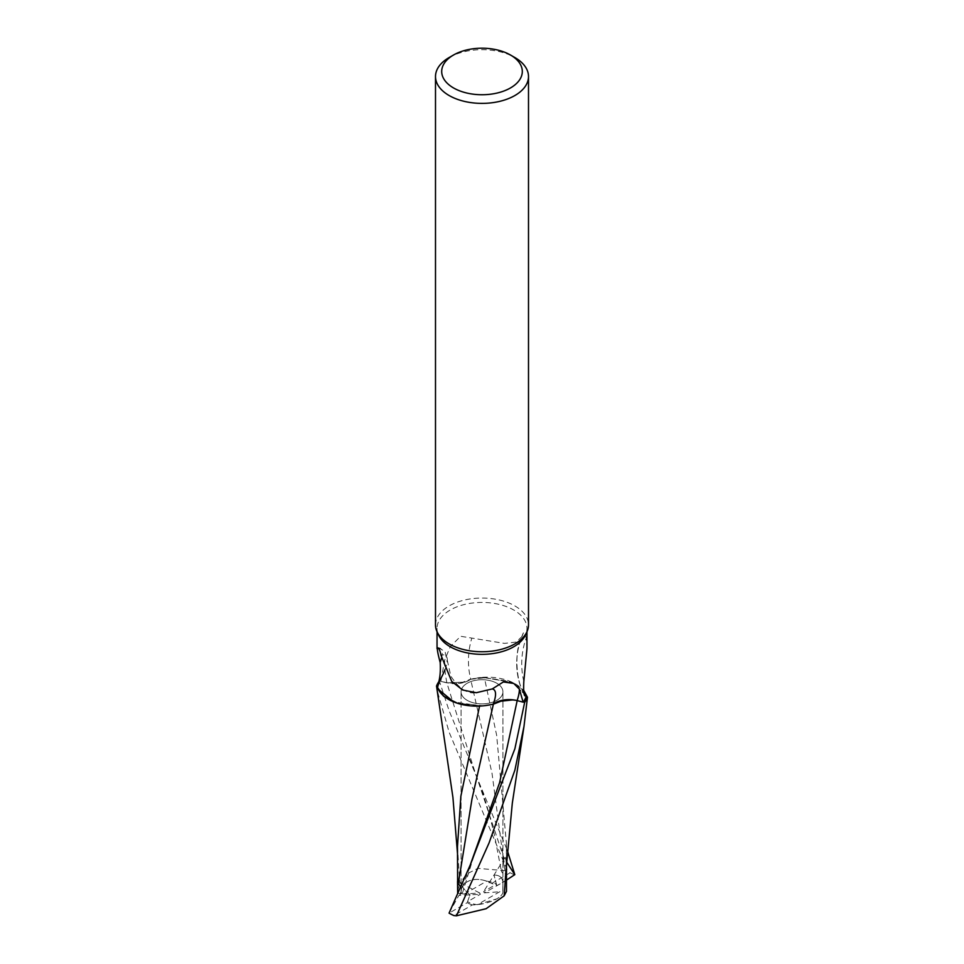 <?xml version="1.0" encoding="UTF-8"?>
<svg xmlns="http://www.w3.org/2000/svg" width="964" height="964" viewBox="0 0 964 964"><rect width="100%" height="100%" fill="white"/><g stroke="black" fill="none" stroke-linecap="round" stroke-linejoin="round"><path stroke-width="0.72" stroke-dasharray="4.82 3.62" d="M435.499 624.901A46.501 26.847 180 0 1 449.116 605.922A46.501 26.847 180 0 1 499.798 600.102A46.501 26.847 180 0 1 528.501 624.901M438.56 635.059A44.959 25.956 180 0 1 437.041 628.383A44.959 25.956 180 0 1 450.212 610.031A44.959 25.956 180 0 1 499.207 604.404A44.959 25.956 180 0 1 526.959 628.383A44.959 25.956 180 0 1 525.44 635.059M496.797 700.334A20.931 12.086 180 0 1 473.987 702.961A20.931 12.086 180 0 1 461.069 691.791A20.931 12.086 180 0 1 467.203 683.247A20.931 12.086 180 0 1 490.013 680.632A20.931 12.086 180 0 1 502.931 691.791A20.931 12.086 180 0 1 496.797 700.334A20.931 12.086 180 0 1 473.987 702.961A20.931 12.086 180 0 1 461.069 691.791A20.931 12.086 180 0 1 467.203 683.247A20.931 12.086 180 0 1 490.013 680.632A20.931 12.086 180 0 1 502.931 691.791A20.931 12.086 180 0 1 496.797 700.334M464.359 894.038L486.7 881.144C479.241 878.626 472.746 878.831 467.203 881.771C463.214 884.169 461.166 887.567 461.069 891.941L461.093 883.277C461.527 886.338 464.503 890.194 469.998 894.833L467.54 901.653L480.349 894.279L479.674 892.977L464.359 894.038L461.19 893.664L461.069 891.941C461.166 887.567 463.214 884.169 467.203 881.771C474.529 878.144 482.675 878.71 491.628 883.458A20.931 12.086 180 0 1 496.822 885.651L494.002 875.035L496.46 884.181L483.651 891.555L484.326 892.857L502.907 882.313C502.473 877.505 499.497 875.083 494.002 875.035L483.651 891.555M477.301 904.69L496.797 898.858C500.786 896.496 502.834 894.194 502.931 891.941L502.81 891.085L499.641 891.796L477.301 904.69A20.931 12.086 180 0 1 467.54 901.653M484.036 705.756L457.526 703.286L479.554 706.094M437.62 687.537A44.959 25.956 180 0 1 440.765 681.331L439.415 680.994A46.429 26.799 180 0 0 438.741 681.946A46.429 26.799 180 0 1 439.415 680.994L446.814 682.861L465.263 682.114L470.637 679.283L485.205 677.752L470.637 679.283L479.964 677.572A39.898 23.04 180 0 1 510.366 681.464A39.898 23.04 180 0 1 523.693 690.875C517.692 686.946 512.824 652.411 522.114 636.469L516.017 642.072L504.509 643.386L460.635 636.276L450.212 646.748L444.645 660.256L440.861 681.199L446.886 682.741A20.003 11.544 -0 0 0 459.792 683.368L470.613 679.186M506.498 861.864L505.1 857.321L501.449 871.516L505.726 877.059L492.014 773.249L470.637 679.283L465.263 682.114L446.814 682.861L440.765 681.331A44.959 25.956 180 0 1 440.861 681.199M524.139 693.887A48.019 30.908 -86.7 0 1 523.006 633.914L522.114 636.469M523.826 681.428A50.429 32.463 -86.7 0 1 526.175 638.168C524.898 632.685 523.838 631.275 523.006 633.914L523.235 633.083C514.017 655.002 514.535 675.848 524.753 695.586M505.98 870.323L506.534 845.054L496.677 735.363L484.386 677.692L512.643 682.488L527.441 697.165L512.667 682.5L484.362 677.584L479.964 677.572A39.898 23.04 180 0 0 470.757 679.246A50.61 32.571 -86.7 0 1 471.758 638.397M470.757 679.246A20.003 11.544 180 0 1 459.792 683.368L446.814 682.825M526.959 648.7L526.175 638.168M484.362 677.584L510.366 681.464L523.609 690.164M441.512 658.135A50.429 12.93 127.8 0 0 438.451 647.82A50.429 12.93 127.8 0 0 437.825 647.808M444.922 669.751A48.019 12.315 127.8 0 0 447.127 661.967A48.019 12.315 127.8 0 0 447.284 660.304A48.019 12.315 127.8 0 0 440.994 655.195M523.223 702.009L517.186 700.515L504.208 699.96M517.174 700.623L513.077 699.864L517.186 700.515M479.638 705.756L453.634 701.876M449.116 57.551A46.501 26.847 180 0 1 514.884 57.551M449.2 912.727L458.9 895.436L480.349 894.279M479.674 892.977L457.538 881.421M505.726 877.059L506.329 890.302L502.81 891.085L502.907 882.313L502.931 891.941C502.834 894.194 500.786 896.496 496.797 898.858C489.471 902.774 481.325 904.798 472.372 904.907L453.899 915.571M486.7 881.144A20.931 12.086 180 0 1 496.46 884.181M484.326 892.857L499.641 891.796M505.1 857.321L494.002 875.035C499.497 875.083 502.473 877.505 502.907 882.313L506.462 880.301M500.918 700.768L509.161 699.671M457.478 846.657L459.828 883.651L466.383 874.167L477.879 868.347L507.546 870.926L449.116 732.182L437.138 690.212M438.777 681.765A46.501 26.847 180 0 1 439.343 680.982L449.116 710.769L507.185 850.019M493.375 704.262L498.701 701.455M458.9 895.436L462.575 892.592L460.635 886.627M457.671 893.266L461.19 893.664L461.093 883.277C461.527 886.338 464.503 890.194 469.998 894.833L467.178 902.714L449.067 913.137M457.514 891.146L459.828 883.651M506.329 890.302L506.486 891.339M504.244 859.069L473.613 767.778L446.826 682.861L439.343 680.982M491.628 883.458L510.101 872.794L507.546 870.926M510.101 872.794A46.501 26.847 180 0 1 514.933 875.228M472.372 904.907A20.931 12.086 180 0 1 467.178 902.714M506.486 880.096L496.822 885.651M446.886 682.741A69.878 44.971 -86.7 0 1 444.645 660.256M459.756 895.17L473.902 855.827L462.575 892.592M461.069 891.941L461.069 691.791L461.069 891.941M437.041 631.781L437.041 628.383M526.959 631.781L526.959 628.383M438.451 647.82L445.079 651.471L447.127 661.967M447.284 660.304L450.803 676.029C458.804 688.549 467.287 694.116 476.276 692.718M502.931 891.941L502.931 691.791L502.931 891.941M457.816 860.394L457.49 853.477M506.534 845.054L506.498 860.503M469.793 759.102L483.591 795.131L488.471 811.363L494.134 833.523L501.449 871.516"/><path stroke-width="1.45" d="M510.498 55.02L514.884 57.551A46.501 26.847 180 0 1 528.501 76.53L528.501 624.901A46.501 26.847 180 0 1 526.934 631.818A46.501 26.847 180 0 1 514.884 643.892A46.501 26.847 180 0 1 469.926 650.833A46.501 26.847 180 0 1 437.066 631.818A46.501 26.847 180 0 1 435.499 624.901L435.499 76.53A46.501 26.847 180 0 1 449.116 57.551L453.502 55.02A40.307 23.269 180 0 1 510.498 55.02A40.307 23.269 180 0 1 510.498 87.929A40.307 23.269 180 0 1 453.502 87.929A40.307 23.269 180 0 1 453.502 55.02L449.116 57.551M526.934 631.818L525.44 635.059A44.959 25.956 180 0 1 513.788 646.736A44.959 25.956 180 0 1 470.336 653.447A44.959 25.956 180 0 1 438.56 635.059L437.066 631.818M528.501 76.53A46.501 26.847 180 0 1 514.884 95.52A46.501 26.847 180 0 1 464.202 101.341A46.501 26.847 180 0 1 435.499 76.53M509.161 699.671L513.077 699.864L498.737 701.443L493.363 704.262L484.036 705.756A39.898 23.04 180 0 1 453.634 701.876A39.898 23.04 180 0 1 437.62 687.537L438.56 682.657C440.126 677.21 440.668 670.462 440.174 662.413C437.56 652.736 436.776 647.868 437.825 647.808C439.102 648.495 440.162 650.953 440.994 655.195L451.706 681.403L462.636 690.019L476.276 692.718L492.243 688.947L503.365 681.946L513.788 683.452L519.355 689.127L523.139 702.141L517.114 700.599A20.003 11.544 0 0 0 504.208 699.96L493.387 704.154M437.138 690.212L436.523 686.043L443.5 696.177L457.526 703.286L443.512 696.189L436.559 686.175A46.429 26.799 180 0 1 438.741 681.946A46.429 26.799 180 0 0 436.559 686.175L437.379 688.525L453.634 701.876M437.041 631.781L437.041 648.7L437.825 647.808M523.657 690.839L523.693 690.875A39.898 23.04 180 0 1 526.38 695.803L525.44 695.996A48.019 30.908 -86.7 0 1 524.139 693.887M526.959 631.781L526.959 648.7L523.826 681.428C523.332 691.26 523.874 696.129 525.44 695.996L524.753 695.586M526.38 695.803A44.959 25.956 180 0 1 523.235 702.009L524.585 702.334A46.429 26.799 180 0 0 527.441 697.165A46.429 26.799 180 0 1 524.585 702.334L523.223 702.009L524.657 702.358L514.884 748.739L470.251 864.925L449.067 913.137A46.501 26.847 180 0 0 453.899 915.571L456.454 915.8L489.025 843.018L514.884 770.164L523.982 726.458L527.477 697.285L523.609 690.164M440.174 662.413A50.429 12.93 127.8 0 0 441.512 658.135M492.243 688.947A50.61 12.978 127.8 0 1 493.243 704.094A20.003 11.544 180 0 1 504.208 699.96M493.243 704.094A39.898 23.04 180 0 1 484.036 705.756M438.56 682.657A48.019 12.315 127.8 0 0 444.922 669.751M498.701 701.455L500.918 700.768M436.523 686.043A46.501 26.847 180 0 1 438.777 681.765M479.554 706.094L460.852 796.288L457.478 846.657M493.363 704.262L471.986 798.987L458.274 883.855L457.538 881.421L457.671 893.242L457.466 844.669M460.635 886.627L458.274 883.855M506.498 860.503L506.486 891.339L504.172 895.809L486.121 908.715L456.454 915.8M504.172 895.809L505.98 870.323M507.185 850.019L514.8 874.649L506.498 861.864M527.477 697.285A46.501 26.847 180 0 1 524.657 702.358M514.8 874.649L506.486 880.096M517.114 700.599A69.878 17.906 127.8 0 0 519.355 689.127M470.251 864.925L499.605 782.648L517.174 700.623M457.49 853.477L452.923 797.385L437.053 689.682M505.955 870.878L512.318 803.12L523.982 726.458"/></g></svg>
